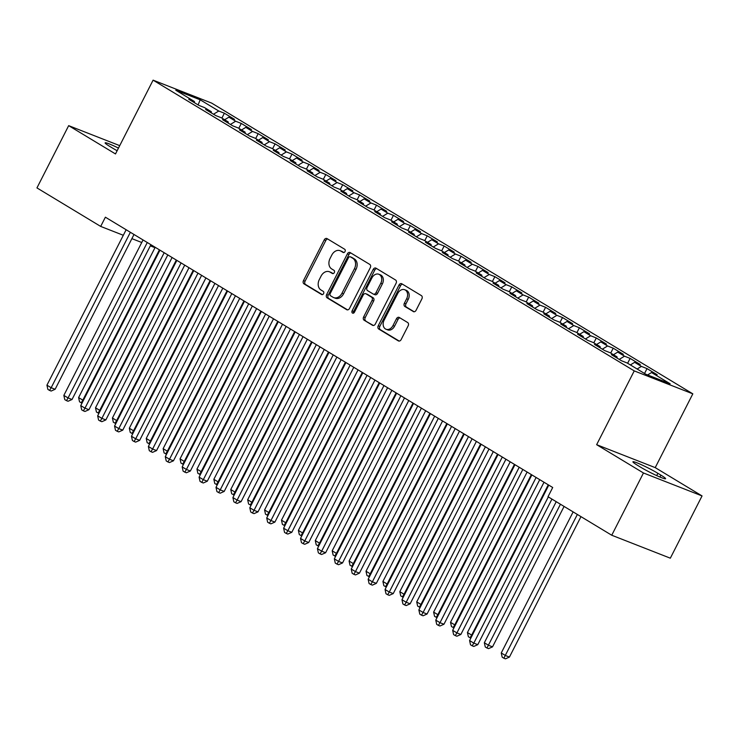 <?xml version="1.0" encoding="UTF-8"?>
<svg xmlns="http://www.w3.org/2000/svg" width="739" height="739" viewBox="0 0 739 739"><rect width="100%" height="100%" fill="white"/><g stroke="black" fill="none" stroke-linecap="round" stroke-linejoin="round"><path stroke-width="1.11" d="M345.03 251.546A1.783 1.349 -68.6 0 0 344.679 249.255L327.044 238.605A2.55 1.931 -68.6 0 0 326.823 238.494A2.55 1.931 -68.6 0 0 324.236 239.861L303.48 280.598A2.55 1.931 -68.6 0 0 303.988 283.868L321.613 294.519A1.783 1.349 -68.6 0 0 323.229 291.351L320.948 289.974A8.157 6.171 -68.6 0 1 319.331 279.527L321.059 276.127A8.157 6.171 -68.6 0 1 329.345 271.74A8.157 6.171 -68.6 0 1 330.056 272.091L332.338 273.476A1.783 1.349 -68.6 0 0 333.954 270.308L331.672 268.922A8.157 6.171 -68.6 0 1 330.056 258.474L331.783 255.084A8.157 6.171 -68.6 0 1 340.069 250.697A8.157 6.171 -68.6 0 1 340.781 251.048L343.062 252.424A1.783 1.349 -68.6 0 0 345.03 251.546M413.258 311.562A2.55 1.931 -68.6 0 0 413.48 311.673A2.55 1.931 -68.6 0 0 416.066 310.306L421.895 298.87A2.55 1.931 -68.6 0 0 421.387 295.609L401.804 283.776A2.55 1.931 -68.6 0 0 401.582 283.665A2.55 1.931 -68.6 0 0 398.995 285.032L378.229 325.779A2.55 1.931 -68.6 0 0 378.738 329.04L398.321 340.873A2.55 1.931 -68.6 0 0 398.543 340.984A2.55 1.931 -68.6 0 0 401.129 339.617L408.168 325.807A2.55 1.931 -68.6 0 0 407.66 322.537L399.282 317.474A2.55 1.931 -68.6 0 0 399.06 317.364A2.55 1.931 -68.6 0 0 396.473 318.74L392.982 325.585A6.817 5.155 -68.6 0 1 386.054 329.252A6.817 5.155 -68.6 0 1 384.104 320.218L397.767 293.401A6.817 5.155 -68.6 0 1 404.695 289.734A6.817 5.155 -68.6 0 1 406.644 298.759L404.372 303.23A2.55 1.931 -68.6 0 0 404.88 306.5L413.72 311.747M643.466 472.978L702.05 495.924L655.225 467.63L596.641 444.684L643.466 472.978L611.744 535.239L548.015 496.719L552.707 487.5L105.381 217.192L100.689 226.42L123.311 235.279M596.641 444.684L634.238 370.895L153.093 80.154L211.677 103.109L692.822 393.841L634.238 370.895M119.727 145.648L68.672 125.648L115.496 153.943L153.093 80.154M68.672 125.648L36.95 187.909L100.689 226.42M370.285 267.684A2.55 1.931 -68.6 0 0 369.777 264.423L350.194 252.59A2.55 1.931 -68.6 0 0 349.972 252.479A2.55 1.931 -68.6 0 0 347.385 253.846L326.629 294.593A2.55 1.931 -68.6 0 0 327.128 297.854L346.711 309.687A2.55 1.931 -68.6 0 0 346.933 309.798A2.55 1.931 -68.6 0 0 349.529 308.431L370.285 267.684M376.003 268.183L395.577 280.016A2.55 1.931 -68.6 0 1 396.086 283.277L375.329 324.024A2.55 1.931 -68.6 0 1 372.742 325.391A2.55 1.931 -68.6 0 1 372.521 325.28L364.133 320.218A2.55 1.931 -68.6 0 1 363.634 316.948L372.05 300.431A2.55 1.931 -68.6 0 0 371.541 297.161L365.981 293.808A2.55 1.931 -68.6 0 0 365.759 293.697A2.55 1.931 -68.6 0 0 363.172 295.064L354.406 312.264A1.783 1.349 -68.6 0 1 352.087 310.86L373.186 269.439A2.55 1.931 -68.6 0 1 375.781 268.072A2.55 1.931 -68.6 0 1 376.003 268.183M221.894 118.092L224.379 113.215L218.753 111.016L200.158 99.783L175.78 90.232L194.375 101.465L188.75 99.266L198.893 105.391L204.518 107.598L211.28 111.681L205.654 109.474L215.797 115.607L221.423 117.806L228.185 121.898L222.559 119.69L232.711 125.824L238.327 128.023L245.089 132.115L239.473 129.907L249.616 136.041L255.232 138.239L261.994 142.331L256.378 140.124L266.52 146.257L272.137 148.456L278.899 152.539L273.282 150.34L283.425 156.474L289.041 158.673L295.803 162.756L290.187 160.557L300.33 166.681L305.946 168.889L312.717 172.972L307.091 170.774L317.234 176.898L322.86 179.106L329.622 183.189L323.996 180.99L334.139 187.115L339.764 189.323L346.526 193.406L340.901 191.207L351.043 197.331L356.669 199.53L363.431 203.622L357.805 201.414L367.948 207.548L373.574 209.747L380.336 213.839L374.719 211.631L384.862 217.765L390.478 219.963L397.24 224.056L391.624 221.848L401.767 227.982L407.383 230.18L414.145 234.263L408.528 232.064L418.671 238.198L424.288 240.397L431.049 244.48L425.433 242.281L435.576 248.406L441.192 250.613L447.954 254.696L442.338 252.498L452.48 258.622L458.106 260.83L464.868 264.913L459.242 262.714L469.385 268.839L475.011 271.047L481.773 275.13L476.147 272.931L486.29 279.056L491.915 281.263L498.677 285.346L493.052 283.139L503.194 289.272L508.82 291.471L515.582 295.563L509.965 293.355L520.108 299.489L525.725 301.688L532.486 305.78L526.87 303.572L537.013 309.706L542.629 311.904L549.391 315.996L543.775 313.789L553.917 319.922L559.534 322.121L566.296 326.204L560.679 324.005L570.822 330.139L576.438 332.338L583.2 336.421L577.584 334.222L587.727 340.346L593.352 342.554L600.114 346.637L594.489 344.439L604.631 350.563L610.257 352.771L617.019 356.854L611.393 354.655L621.536 360.78L627.162 362.988L645.757 374.22L670.134 383.772L651.539 372.539L647.604 374.941M224.379 113.215L234.522 119.348L228.896 117.15L235.658 121.233L230.411 124.438M238.799 128.309L241.283 123.431L235.658 121.233M241.283 123.431L251.426 129.565L245.801 127.357L252.562 131.45L247.325 134.655M255.703 138.526L258.188 133.648L252.562 131.45M258.188 133.648L268.331 139.782L262.714 137.574L269.476 141.666L264.229 144.872M272.608 148.742L275.093 143.865L269.476 141.666M275.093 143.865L285.236 149.999L279.619 147.791L286.381 151.883L281.134 155.088M289.512 158.959L291.997 154.082L286.381 151.883M291.997 154.082L302.14 160.206L296.524 158.007L303.286 162.09L298.039 165.305M306.417 169.176L308.902 164.298L303.286 162.09M308.902 164.298L319.045 170.423L313.428 168.224L320.19 172.307L314.943 175.512M323.331 179.383L325.807 174.515L320.19 172.307M325.807 174.515L335.949 180.639L330.333 178.441L337.095 182.524L331.848 185.729M340.236 189.6L342.72 184.732L337.095 182.524M342.72 184.732L352.863 190.856L347.238 188.657L353.999 192.74L348.753 195.946M357.14 199.816L359.625 194.939L353.999 192.74M359.625 194.939L369.768 201.073L364.142 198.874L370.904 202.957L365.657 206.163M374.045 210.033L376.53 205.156L370.904 202.957M376.53 205.156L386.673 211.289L381.047 209.091L387.809 213.174L382.571 216.379M390.949 220.25L393.434 215.372L387.809 213.174M393.434 215.372L403.577 221.506L397.961 219.298L404.723 223.39L399.476 226.596M407.854 230.466L410.339 225.589L404.723 223.39M410.339 225.589L420.482 231.723L414.865 229.515L421.627 233.607L416.38 236.813M424.759 240.683L427.244 235.806L421.627 233.607M427.244 235.806L437.386 241.939L431.77 239.732L438.532 243.824L433.285 247.029M441.663 250.9L444.148 246.022L438.532 243.824M444.148 246.022L454.291 252.147L448.675 249.948L455.436 254.031L450.19 257.237M458.568 261.116L461.053 256.239L455.436 254.031M461.053 256.239L471.196 262.363L465.579 260.165L472.341 264.248L467.094 267.453M475.482 271.324L477.967 266.456L472.341 264.248M477.967 266.456L488.109 272.58L482.484 270.382L489.246 274.465L483.999 277.67M492.386 281.541L494.871 276.672L489.246 274.465M494.871 276.672L505.014 282.797L499.388 280.598L506.15 284.681L500.903 287.887M509.291 291.757L511.776 286.88L506.15 284.681M511.776 286.88L521.919 293.013L516.293 290.815L523.055 294.898L517.817 298.103M526.196 301.974L528.681 297.096L523.055 294.898M528.681 297.096L538.823 303.23L533.198 301.022L539.969 305.115L534.722 308.32M543.1 312.191L545.585 307.313L539.969 305.115M545.585 307.313L555.728 313.447L550.112 311.239L556.873 315.331L551.627 318.537M560.005 322.407L562.49 317.53L556.873 315.331M562.49 317.53L572.633 323.664L567.016 321.456L573.778 325.548L568.531 328.753M576.91 332.624L579.394 327.746L573.778 325.548M579.394 327.746L589.537 333.871L583.921 331.672L590.683 335.755L585.436 338.97M593.814 342.841L596.299 337.963L590.683 335.755M596.299 337.963L606.442 344.088L600.825 341.889L607.587 345.972L602.34 349.178M610.728 353.048L613.204 348.18L607.587 345.972M613.204 348.18L623.356 354.304L617.73 352.106L624.492 356.189L619.245 359.394M627.633 363.265L630.118 358.397L624.492 356.189M630.118 358.397L640.26 364.521L634.635 362.322L641.397 366.405L637.138 369.01M644.537 373.481L647.022 368.604L641.397 366.405M647.022 368.604L657.165 374.738L651.539 372.539M617.019 356.854L617.194 358.156M600.114 346.637L600.29 347.94M634.635 362.322L630.376 364.927M583.2 336.421L583.385 337.723M617.73 352.106L613.472 354.711M566.296 326.204L566.48 327.516M600.825 341.889L596.558 344.494M549.391 315.996L549.576 317.299M583.921 331.672L579.653 334.277M532.486 305.78L532.671 307.082M567.016 321.456L562.749 324.061M515.582 295.563L515.767 296.866M550.112 311.239L545.844 313.844M498.677 285.346L498.862 286.649M533.198 301.022L528.939 303.637M481.773 275.13L481.948 276.432M516.293 290.815L512.035 293.42M464.868 264.913L465.043 266.216M499.388 280.598L495.13 283.203M447.954 254.696L448.139 255.999M482.484 270.382L478.225 272.987M431.049 244.48L431.234 245.791M465.579 260.165L461.312 262.77M414.145 234.263L414.33 235.575M448.675 249.948L444.407 252.553M397.24 224.056L397.425 225.358M431.77 239.732L427.502 242.337M380.336 213.839L380.52 215.141M414.865 229.515L410.598 232.12M363.431 203.622L363.616 204.925M397.961 219.298L393.693 221.903M346.526 193.406L346.702 194.708M381.047 209.091L376.788 211.696M329.622 183.189L329.797 184.491M364.142 198.874L359.884 201.479M312.717 172.972L312.893 174.275M347.238 188.657L342.979 191.262M295.803 162.756L295.988 164.058M330.333 178.441L326.065 181.046M278.899 152.539L279.083 153.851M313.428 168.224L309.161 170.829M261.994 142.331L262.179 143.634M296.524 158.007L292.256 160.612M245.089 132.115L245.274 133.417M279.619 147.791L275.351 150.396M228.185 121.898L228.369 123.201M262.714 137.574L258.447 140.179M211.28 111.681L211.456 112.984M245.801 127.357L241.542 129.962M194.375 101.465L194.551 102.767M228.896 117.15L224.638 119.755M611.744 535.239L670.328 558.185L702.05 495.924M655.225 467.63L692.822 393.841M131.884 238.642L141.749 242.503M150.313 245.856L154.978 247.685M200.158 99.783L198.126 104.929M218.753 111.016L213.506 114.222M118.48 148.096A16.618 1.404 27 0 0 105.132 142.858A16.618 1.404 27 0 0 109.806 146.433L112.855 148.271A16.618 1.404 27 0 0 117.141 150.738M640.648 467.205A16.618 1.404 27 0 0 656.38 475.454A16.618 1.404 27 0 0 665.59 478.715A16.618 1.404 27 0 0 660.915 475.14L657.867 473.302A16.618 1.404 27 0 0 642.136 465.053A16.618 1.404 27 0 0 632.926 461.783A16.618 1.404 27 0 0 637.609 465.367L640.648 467.205M343.829 252.553L342.369 251.666A8.157 6.171 -68.6 0 0 341.649 251.315L340.069 250.697M329.345 271.74L330.924 272.358A8.157 6.171 -68.6 0 1 331.645 272.719L333.104 273.596M327.728 239.011A2.55 1.931 -68.6 0 0 325.816 240.48L305.059 281.226A2.55 1.931 -68.6 0 0 305.567 284.487L322.38 294.649M350.877 253.006A2.55 1.931 -68.6 0 0 348.965 254.475L328.208 295.212A2.55 1.931 -68.6 0 0 328.716 298.473L347.616 309.9M350.406 256.858A1.783 1.349 -68.6 0 0 348.438 257.745L330.222 293.503A1.783 1.349 -68.6 0 0 330.573 295.794L332.975 297.244A8.157 6.171 -68.6 0 0 333.695 297.595A8.157 6.171 -68.6 0 0 341.981 293.207L354.434 268.765A8.157 6.171 -68.6 0 0 352.817 258.317L350.406 256.858L351.995 257.486A1.783 1.349 -68.6 0 0 351.672 257.357M333.695 297.595L335.275 298.214A8.157 6.171 -68.6 0 0 343.561 293.836L341.981 293.207M351.995 257.486L354.397 258.936A8.157 6.171 -68.6 0 1 356.013 269.384L343.561 293.836M373.417 325.493L364.133 320.218M367.107 294.242A2.55 1.931 -68.6 0 1 367.348 294.316A2.55 1.931 -68.6 0 1 367.569 294.427L373.13 297.78A2.55 1.931 -68.6 0 1 373.629 301.05L365.214 317.576A2.55 1.931 -68.6 0 0 365.722 320.837M376.687 268.599A2.55 1.931 -68.6 0 0 374.775 270.068L353.667 311.479A1.783 1.349 -68.6 0 0 353.528 313.16M380.788 283.286A6.817 5.155 -68.6 0 0 378.83 274.252A6.817 5.155 -68.6 0 0 371.911 277.919L367.089 287.369A2.55 1.931 -68.6 0 0 367.597 290.639L373.158 293.993A2.55 1.931 -68.6 0 0 373.38 294.104A2.55 1.931 -68.6 0 0 375.966 292.736L380.788 283.286L382.368 283.905A6.817 5.155 -68.6 0 0 380.419 274.871L378.83 274.252M374.738 294.612A2.55 1.931 -68.6 0 0 374.969 294.722A2.55 1.931 -68.6 0 0 377.555 293.355L375.966 292.736M382.368 283.905L377.555 293.355M404.695 289.734L406.274 290.353A6.817 5.155 -68.6 0 1 408.233 299.387L405.951 303.858A2.55 1.931 -68.6 0 0 406.459 307.119L414.154 311.775M386.054 329.252L387.633 329.871A6.817 5.155 -68.6 0 0 394.561 326.204L392.982 325.585M399.965 317.89A2.55 1.931 -68.6 0 0 398.053 319.359L394.561 326.204M402.487 284.192A2.55 1.931 -68.6 0 0 400.575 285.66L379.818 326.398A2.55 1.931 -68.6 0 0 380.326 329.659L399.217 341.085M155.19 247.288L78.602 397.582L82.833 400.132L159.412 249.837M82.011 403.143L79.535 401.813L78.602 397.582M81.225 402.829L82.833 400.132L83.424 400.362M130.369 232.286L51.167 387.735L46.936 385.176L126.138 229.737M133.999 234.485L55.129 389.277L51.167 387.735L49.559 390.423L47.869 389.407L46.936 385.176M55.129 389.277L51.139 391.051L49.559 390.423M172.095 257.505L95.516 407.799L99.737 410.348L176.316 260.054M98.915 413.36L96.439 412.029L95.516 407.799M98.13 413.046L99.737 410.348L100.328 410.579M188.999 267.721L112.42 418.015L116.642 420.565L193.221 270.271M115.82 423.567L113.344 422.246L112.42 418.015M115.035 423.262L116.642 420.565L117.233 420.796M147.273 242.503L68.071 397.942L63.85 395.393L143.043 239.953M150.904 244.701L72.034 399.494L68.071 397.942L66.464 400.64L64.773 399.623L63.85 395.393M72.034 399.494L68.053 401.259L66.464 400.64M164.178 252.72L84.976 408.159L80.754 405.609L159.957 250.17M167.808 254.918L88.939 409.711L84.976 408.159L83.368 410.856L81.678 409.84L80.754 405.609M88.939 409.711L84.957 411.475L83.368 410.856M205.904 277.938L129.325 428.232L133.547 430.782L210.125 280.487M132.724 433.784L130.249 432.454L129.325 428.232M131.939 433.479L133.547 430.782L134.138 431.013M222.808 288.145L146.23 438.449L150.46 440.998L227.039 290.704M149.629 444L147.153 442.67L146.23 438.449M148.844 443.696L150.46 440.998L151.042 441.229M181.083 262.936L101.88 418.376L97.659 415.826L176.861 260.387M184.713 265.135L105.843 419.928L101.88 418.376L100.273 421.073L98.583 420.057L97.659 415.826M105.843 419.928L101.862 421.692L100.273 421.073M197.987 273.153L118.794 428.592L114.563 426.043L193.766 270.603M201.618 275.351L122.748 430.144L118.794 428.592L117.178 431.29L115.487 430.264L114.563 426.043M122.748 430.144L118.767 431.909L117.178 431.29M239.713 298.362L163.134 448.656L167.365 451.215L243.944 300.921M166.534 454.217L164.067 452.887L163.134 448.656M165.758 453.912L167.365 451.215L167.947 451.446M214.892 283.37L135.699 438.809L131.468 436.25L210.67 280.811M218.522 285.559L139.653 440.361L135.699 438.809L134.092 441.506L132.401 440.481L131.468 436.25M139.653 440.361L135.671 442.125L134.092 441.506M256.618 308.579L180.039 458.873L184.27 461.432L260.849 311.137M183.448 464.434L180.972 463.104L180.039 458.873M182.662 464.129L184.27 461.432L184.861 461.663M231.806 293.586L152.603 449.026L148.373 446.467L227.575 291.027M235.436 295.776L156.557 450.578L152.603 449.026L150.996 451.723L149.306 450.698L148.373 446.467M156.557 450.578L152.576 452.342L150.996 451.723M273.522 318.795L196.943 469.089L201.174 471.648L277.753 321.354M200.352 474.65L197.876 473.32L196.943 469.089M199.567 474.346L201.174 471.648L201.765 471.879M290.427 329.012L213.848 479.306L218.079 481.865L294.658 331.562M217.257 484.867L214.781 483.537L213.848 479.306M216.472 484.553L218.079 481.865L218.67 482.096M307.341 339.229L230.762 489.523L234.984 492.072L311.562 341.778M234.161 495.084L231.686 493.754L230.762 489.523M233.376 494.77L234.984 492.072L235.575 492.303M324.245 349.445L247.667 499.74L251.888 502.289L328.467 351.995M251.066 505.3L248.59 503.97L247.667 499.74M250.281 504.986L251.888 502.289L252.479 502.52M341.15 359.662L264.571 509.956L268.793 512.506L345.372 362.212M267.971 515.508L265.495 514.187L264.571 509.956M267.185 515.203L268.793 512.506L269.384 512.737M358.055 369.879L281.476 520.173L285.697 522.722L362.286 372.428M284.875 525.725L282.4 524.394L281.476 520.173M284.09 525.42L285.697 522.722L286.289 522.953M374.959 380.086L298.38 530.39L302.611 532.939L379.19 382.645M301.78 535.941L299.313 534.611L298.38 530.39M301.004 535.636L302.611 532.939L303.193 533.17M391.864 390.303L315.285 540.597L319.516 543.156L396.095 392.862M318.694 546.158L316.218 544.828L315.285 540.597M317.909 545.853L319.516 543.156L320.107 543.387M408.769 400.52L332.19 550.814L336.421 553.372L412.999 403.078M335.598 556.375L333.123 555.044L332.19 550.814M334.813 556.07L336.421 553.372L337.012 553.603M248.71 303.803L169.508 459.242L165.277 456.684L244.48 301.244M252.341 305.992L173.462 460.794L169.508 459.242L167.901 461.94L166.21 460.914L165.277 456.684M173.462 460.794L169.48 462.559L167.901 461.94M265.615 314.02L186.413 469.459L182.182 466.9L261.384 311.461M269.245 316.209L190.376 471.002L186.413 469.459L184.805 472.156L183.115 471.131L182.182 466.9M190.376 471.002L186.385 472.775L184.805 472.156M282.52 324.227L203.317 479.666L199.096 477.117L278.289 321.677M286.15 326.426L207.28 481.218L203.317 479.666L201.71 482.364L200.02 481.348L199.096 477.117M207.28 481.218L203.29 482.992L201.71 482.364M299.424 334.444L220.222 489.883L216 487.334L295.203 331.894M303.055 336.642L224.185 491.435L220.222 489.883L218.615 492.58L216.924 491.564L216 487.334M224.185 491.435L220.204 493.199L218.615 492.58M316.329 344.66L237.127 500.1L232.905 497.55L312.107 342.111M319.959 346.859L241.09 501.652L237.127 500.1L235.519 502.797L233.829 501.781L232.905 497.55M241.09 501.652L237.108 503.416L235.519 502.797M333.234 354.877L254.04 510.316L249.81 507.767L329.012 352.327M336.864 357.076L257.994 511.868L254.04 510.316L252.424 513.014L250.733 511.988L249.81 507.767M257.994 511.868L254.013 513.633L252.424 513.014M350.138 365.094L270.945 520.533L266.714 517.984L345.917 362.544M353.769 367.283L274.899 522.085L270.945 520.533L269.338 523.23L267.647 522.205L266.714 517.984M274.899 522.085L270.917 523.849L269.338 523.23M367.052 375.31L287.85 530.75L283.619 528.191L362.821 372.752M370.682 377.5L291.803 532.302L287.85 530.75L286.242 533.447L284.552 532.422L283.619 528.191M291.803 532.302L287.822 534.066L286.242 533.447M383.957 385.527L304.754 540.966L300.524 538.408L379.726 382.968M387.587 387.716L308.708 542.518L304.754 540.966L303.147 543.664L301.457 542.638L300.524 538.408M308.708 542.518L304.727 544.283L303.147 543.664M425.673 410.736L349.094 561.03L353.325 563.589L429.904 413.295M352.503 566.591L350.027 565.261L349.094 561.03M351.718 566.286L353.325 563.589L353.916 563.82M400.861 395.744L321.659 551.183L317.428 548.624L396.631 393.185M404.492 397.933L325.613 552.735L321.659 551.183L320.052 553.88L318.361 552.855L317.428 548.624M325.613 552.735L321.631 554.499L320.052 553.88M442.587 420.953L366.008 571.247L370.23 573.806L446.809 423.502M369.408 576.808L366.932 575.478L366.008 571.247M368.622 576.494L370.23 573.806L370.821 574.027M417.766 405.96L338.564 561.4L334.342 558.841L413.535 403.402M421.396 408.15L342.526 562.942L338.564 561.4L336.956 564.088L335.266 563.072L334.342 558.841M342.526 562.942L338.536 564.716L336.956 564.088M459.492 431.17L382.913 581.464L387.134 584.013L463.713 433.719M386.312 587.025L383.837 585.694L382.913 581.464M385.527 586.711L387.134 584.013L387.726 584.244M434.671 416.168L355.468 571.607L351.247 569.058L430.449 413.618M438.301 418.366L359.431 573.159L355.468 571.607L353.861 574.305L352.17 573.288L351.247 569.058M359.431 573.159L355.45 574.933L353.861 574.305M476.396 441.386L399.817 591.68L404.039 594.23L480.618 443.936M403.217 597.232L400.741 595.911L399.817 591.68M402.432 596.927L404.039 594.23L404.63 594.461M451.575 426.385L372.373 581.824L368.151 579.274L447.354 423.835M455.206 428.583L376.336 583.376L372.373 581.824L370.766 584.521L369.075 583.505L368.151 579.274M376.336 583.376L372.354 585.14L370.766 584.521M493.301 451.603L416.722 601.897L420.944 604.447L497.523 454.152M420.121 607.449L417.646 606.119L416.722 601.897M419.336 607.144L420.944 604.447L421.535 604.678M468.48 436.601L389.277 592.041L385.056 589.491L464.258 434.052M472.11 438.8L393.24 593.593L389.277 592.041L387.67 594.738L385.98 593.722L385.056 589.491M393.24 593.593L389.259 595.357L387.67 594.738M510.206 461.82L433.627 612.114L437.857 614.663L514.436 464.369M437.026 617.665L434.56 616.335L433.627 612.114M436.25 617.361L437.857 614.663L438.439 614.894M485.384 446.818L406.191 602.257L401.961 599.708L481.163 444.268M489.015 449.016L410.145 603.809L406.191 602.257L404.584 604.955L402.894 603.929L401.961 599.708M410.145 603.809L406.164 605.574L404.584 604.955M527.11 472.027L450.531 622.321L454.762 624.88L531.341 474.586M453.94 627.882L451.464 626.552L450.531 622.321M453.155 627.577L454.762 624.88L455.353 625.111M502.298 457.035L423.096 612.474L418.865 609.915L498.068 454.476M505.929 459.224L427.05 614.026L423.096 612.474L421.489 615.171L419.798 614.146L418.865 609.915M427.05 614.026L423.068 615.79L421.489 615.171M544.015 482.244L467.436 632.538L471.667 635.097L548.246 484.802M470.845 638.099L468.369 636.769L467.436 632.538M470.059 637.794L471.667 635.097L472.258 635.328M519.203 467.251L440.001 622.691L435.77 620.132L514.972 464.692M522.833 469.441L443.954 624.243L440.001 622.691L438.393 625.388L436.703 624.363L435.77 620.132M443.954 624.243L439.973 626.007L438.393 625.388M556.227 501.689L484.341 642.754L488.571 645.313L492.525 646.865L564.079 506.437M492.525 646.865L488.544 648.63L486.964 648.011L560.448 504.238M486.964 648.011L485.274 646.985L484.341 642.754M536.108 477.468L456.905 632.907L452.674 630.349L531.877 474.909M539.738 479.657L460.859 634.459L456.905 632.907L455.298 635.605L453.607 634.579L452.674 630.349M460.859 634.459L456.878 636.224L455.298 635.605M573.131 511.905L501.254 652.971L505.476 655.53L509.439 657.073L580.983 516.644M509.439 657.073L505.448 658.846L503.869 658.218L577.353 514.455M503.869 658.218L502.178 657.202L501.254 652.971M548.31 496.904L473.81 643.124L469.588 640.565L548.781 485.126M551.941 499.102L477.773 644.667L473.81 643.124L472.203 645.821L470.512 644.796L469.588 640.565M477.773 644.667L473.782 646.44L472.203 645.821M342.369 251.666L340.781 251.048M331.645 272.719L330.056 272.091M305.567 284.487L303.988 283.868M305.059 281.226L303.48 280.598M325.816 240.48L324.236 239.861M347.173 309.872L346.711 309.687M328.716 298.473L327.128 297.854M328.208 295.212L326.629 294.593M348.965 254.475L347.385 253.846M356.013 269.384L354.434 268.765M354.397 258.936L352.817 258.317M372.983 325.465L372.521 325.28M365.214 317.576L363.634 316.948M373.629 301.05L372.05 300.431M373.13 297.78L371.541 297.161M367.569 294.427L365.981 293.808M353.667 311.479L352.087 310.86M374.775 270.068L373.186 269.439M406.459 307.119L404.88 306.5M405.951 303.858L404.372 303.23M408.233 299.387L406.644 298.759M398.053 319.359L396.473 318.74M398.783 341.058L398.321 340.873M380.326 329.659L378.738 329.04M379.818 326.398L378.229 325.779M400.575 285.66L398.995 285.032M659.945 477.034L660.915 475.14M656.703 475.602L657.867 473.302M351.838 257.403L350.249 256.784M367.348 294.316L365.759 293.697M374.969 294.722L373.38 294.104"/></g></svg>
